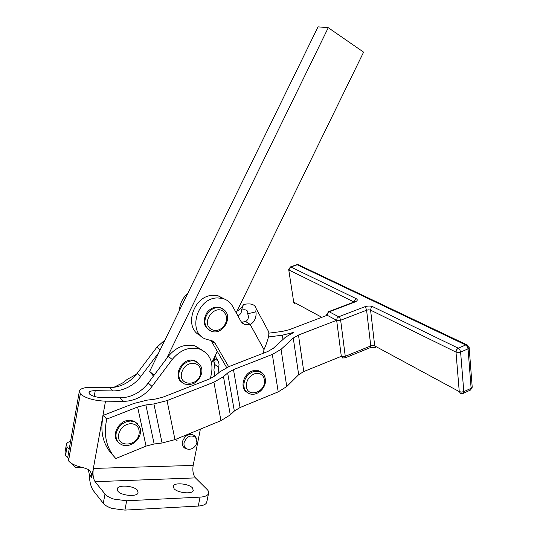 <?xml version="1.0" encoding="UTF-8"?>
<svg xmlns="http://www.w3.org/2000/svg" width="537" height="537" viewBox="0 0 537 537"><rect width="100%" height="100%" fill="white"/><g stroke="black" fill="none" stroke-linecap="round" stroke-linejoin="round"><path stroke-width="0.81" d="M336.659 320.307L338.498 320.643L340.659 320.24L366.603 310.211L370.772 345.942L345.257 356.306L340.659 320.24L339.955 318.146L338.719 316.776L329.208 311.782L354.89 302.022C357.488 300.868 357.951 299.767 356.286 298.726L290.859 266.996L297.236 264.761L465.7 344.989L458.249 348.171L372.618 306.64C370.315 305.768 367.657 305.828 364.643 306.815L338.719 316.776L337.122 318.193L336.659 320.307L298.478 335.041L303.774 371.544L341.31 356.326L336.659 320.307L327.181 315.259L289.389 329.671L282.22 331.43L268.762 333.168M187.762 434.352L187.547 435.004M177.069 440.535L175.478 439.427M196.361 438.313L195.092 435.91C189.648 432.715 185.406 434.641 182.365 441.696C181.882 444.918 182.895 447.18 185.406 448.482L186.775 448.892M184.043 442.703C186.836 436.245 190.722 434.473 195.703 437.393L196.904 442.488C195.649 446.717 192.984 449.006 188.903 449.368C185.245 448.919 183.62 446.697 184.043 442.703M118.113 441.998C110.562 435.547 119.033 419.766 129.759 420.283L134.082 421.162L137.412 423.686M246.859 392.185C239.368 387.983 243.597 373.007 252.954 370.765L258.519 370.758L261.257 372.275M181.821 382.263C173.035 376.638 180.935 359.159 191.837 360.119L194.629 360.616L197.804 362.482M211.625 363.072L217.324 351.413L226.661 367.556M217.975 373.457L219.083 364.079L218.136 361.092L215.122 355.917M214.881 376.108L213.934 370.08L215.028 361.106L214.055 358.092M217.324 351.413L210.981 340.465L215.183 343.405L213.041 341.129L207.094 339.458C186.896 334.638 195.971 297.76 217.492 297.934L222.419 298.411L218.129 295.806L224.56 299.102M113.804 456.269L112.267 454.53C102.876 444.247 99.862 431.191 103.238 415.363L133.901 403.462L146.99 400.159L154.965 399.152L163.1 397.091L209.685 378.9L215.646 375.484L219.841 371.826L229.158 366.496L263.352 353.225L263.996 349.654L250.094 324.335L245.691 321.589C248.409 319.528 249.061 316.924 247.651 313.783L247.846 312.064C247.275 309.977 245.161 309.312 241.516 310.064L243.422 304.519C250.745 302.989 254.988 304.325 256.142 308.533L255.787 311.869C256.726 313.615 255.813 322.099 250.094 324.335L245.06 324.791L241.073 321.616L232.568 306.251C230.266 302.203 226.882 299.586 222.419 298.411M200.65 335.638C182.969 328.416 193.266 295.088 213.223 295.323L218.129 295.806M210.41 378.612L211.591 372.658C213.256 360.911 209.175 353.024 199.348 348.996C189.205 346.486 180.157 349.976 172.209 359.468L168.269 356.34L148.225 383.042C144.748 387.627 140.513 391.245 135.505 393.91C130.471 396.521 125.296 397.816 119.986 397.803L123.584 401.327L105.514 401.179C93.874 400.636 85.477 398.212 80.322 393.916L79.489 390.48C81.067 388.325 85.208 387.264 91.914 387.291L109.535 387.566L112.965 390.923C118.214 390.963 123.322 389.701 128.283 387.143C133.23 384.539 137.412 380.988 140.828 376.484L158.892 352.487L318.018 26.85L328.268 27.702L363.596 52.143L236.193 312.803M123.584 401.327C128.927 401.334 134.136 400.011 139.204 397.373C144.245 394.682 148.514 391.023 152.011 386.405L148.225 383.042M140.828 376.484L137.224 373.282C133.827 377.746 129.672 381.27 124.765 383.848C119.832 386.372 114.757 387.613 109.535 387.566M105.514 401.179L91.72 477.494L91.646 474.043L90.122 471.09L88.102 469.385L83.289 467.613C76.073 466.136 71.153 463.881 68.541 460.847L80.322 393.916M88.363 469.553L89.283 474.453C89.558 481.85 90.954 487.294 93.451 490.791L103.285 503.31C104.984 505.377 107.924 507.096 112.112 508.452L124.913 510.103L198.274 506.062C202.134 505.814 204.765 504.928 206.174 503.404L206.953 501.263M66.273 445.099L65.024 452.241L65.574 455.295L67.065 446.784L66.507 443.784L67.816 442.421L70.562 441.253M200.375 429.144L193.172 465.411C192.38 470.815 193.139 474.977 195.455 477.89L207.06 489.408C208.625 490.986 209.088 492.463 208.457 493.832L207.967 494.55C206.564 496.04 203.926 496.9 200.066 497.128L198.274 506.062M124.913 510.103L126.665 500.779L113.844 499.101C109.649 497.752 106.695 496.06 104.99 494.02L103.285 503.31M137.506 490.301L138.123 493.013C136.666 497.087 121.147 495.698 117.858 491.16L117.314 488.529C118.872 484.475 134.069 485.831 137.506 490.301M192.468 487.885L193.313 490.69C192.004 494.416 177.646 492.946 174.069 488.697L173.31 485.965C174.7 482.26 188.762 483.689 192.468 487.885M210.799 330.805C203.442 327.06 202.201 320.911 207.081 312.366C210.692 308.07 214.847 306.399 219.559 307.345L222.727 308.869M65.574 455.295L67.514 457.772M72.3 463.861L74.086 466.136L76.167 467.72L79.308 466.68M112.965 390.923L95.23 390.674C91.901 390.674 89.847 391.204 89.075 392.272L89.531 394.024C92.116 396.152 96.284 397.346 102.03 397.622L119.986 397.803M168.269 356.34C176.163 346.929 185.151 343.479 195.246 345.996L202.268 350.225M79.221 392.01L67.83 456.819L68.541 460.847M193.172 465.411L93.357 468.445C92.565 474.171 93.143 478.588 95.103 481.702L104.99 494.02M126.665 500.779L200.066 497.128M67.065 446.784L69.139 449.362M184.936 436.91L185.231 435.4M172.209 359.468L152.011 386.405M196.227 346.714L195.851 346.197M137.224 373.282L156.838 347.258L165.074 339.84M153.448 376.088L149.642 371.416L154.085 375.235M166.551 358.635L328.268 27.702M149.642 371.416L158.892 352.487M151.018 373.289L151.582 373.081M136.391 374.343L127.249 379.357L122.537 383.015L113.797 387.325M268.419 336.974L282.348 335.182L293.9 332.336L285.556 337.129L273.252 348.345L267.802 351.493L263.352 353.225M298.478 335.041L293.262 338.062L281.059 349.352L272.333 354.44L233.474 369.617L227.641 372.98L223.479 376.665L213.927 382.19L167.047 400.602L153.918 403.931L145.876 404.952L137.626 407.039L106.749 419.095C103.339 435.044 106.36 448.187 115.797 458.524L146.051 446.113L137.626 407.039M303.774 371.544L298.666 374.698L286.745 386.559L278.2 391.869L240.052 407.529L234.34 411.033L230.286 414.9L220.935 420.652L174.968 439.635L162.067 443.012L154.153 443.992L146.051 446.113M103.238 415.363L106.749 419.095M134.962 421.605L135.183 422.082M245.691 321.589L241.428 322.193M179.392 310.534C179.808 303.687 182.64 297.874 187.91 293.108M241.516 310.064L241.522 310.856C241.335 313.058 240.133 314.742 237.911 315.904M236.985 311.192C240.254 309.077 242.368 306.936 243.335 304.781M263.996 349.654C265.949 344.996 269.889 335.645 268.56 331.544L266.923 328.503M247.651 313.783L255.787 311.869M215.183 343.405L228.641 366.697M134.391 421.303L134.787 421.867M290.316 266.956L290.859 266.996L289.45 268.205L289.06 270.064L354.051 302.009M356.286 298.726L354.756 300.082L354.286 301.915M321.817 317.307L293.712 302.109L294.706 303.559M288.738 269.775L293.712 302.109L288.705 269.567L290.416 266.923L296.786 264.694L298.955 265.01M341.31 356.326L342.633 358.011L345.016 357.823L345.257 356.306L343.123 356.709L341.31 356.326M372.618 306.64L371.06 308.037L370.59 310.138L455.994 352.111L456.557 349.768L458.249 348.171L459.82 349.741L460.605 352.077L468.056 348.875L471.124 388.325L463.8 391.641L460.605 352.077L458.222 352.534L455.994 352.111L459.256 391.614L461.458 392.091L463.8 391.641L463.35 393.272L460.598 393.446L459.256 391.614L374.705 345.902L375.739 347.493M364.643 306.815L365.905 308.144L366.603 310.211L368.731 309.815L370.59 310.138L374.705 345.902L372.873 345.546L370.772 345.942L370.147 347.687L344.821 357.998M472.198 386.895L470.66 389.956L463.216 393.366M296.686 264.734L298.29 264.694L466.915 344.835L465.7 344.989L467.277 346.553L468.056 348.875L469.143 347.479M467.687 345.217L466.915 344.835L469.177 347.848L472.218 387.244L470.506 390.063M327.181 315.259L327.637 313.172L329.208 311.782L328.597 311.668L326.724 314.568L327.181 315.259M118.704 434.138C120.51 427.788 124.571 424.277 130.9 423.612C136.948 424.223 139.68 427.653 139.103 433.909C137.17 447.126 115.811 447.569 118.704 434.138M139.479 426.586L134.827 421.907L130.498 421.028C123.06 421.793 118.281 425.915 116.16 433.386C115.448 438.507 117.126 442.186 121.181 444.421C128.222 448.335 138.929 441.951 140.244 433.554C141.607 429.634 139.795 425.754 134.827 421.907L134.082 421.162M246.342 385.935C246.496 379.981 249.336 375.907 254.847 373.705C260.411 372.685 263.64 374.96 264.54 380.538C265.781 392.487 246.812 398.266 246.342 385.935M263.425 374.262L259.418 371.382L253.84 371.396C247.356 373.974 244.02 378.766 243.838 385.767C244.248 389.728 246.107 392.366 249.423 393.668C256.74 396.722 266.238 388.17 265.453 379.894C264.855 375.37 262.841 372.53 259.418 371.382L258.519 370.758M181.54 373.141C183.339 366.939 187.198 363.616 193.119 363.18C198.764 363.979 201.261 367.462 200.61 373.618C198.576 386.593 178.606 386.291 181.54 373.141M200.153 364.952L195.448 361.24L192.649 360.743C185.688 361.253 181.15 365.153 179.036 372.45C178.264 378.135 180.177 382.008 184.775 384.076C193.058 385.747 198.67 382.183 201.617 373.39C202.724 368.08 200.67 364.032 195.448 361.24L194.629 360.616M226.869 367.456L226.439 367.14M214.726 364.442L218.781 367.442M89.283 474.453L91.72 477.494M208.524 329.758L211.645 331.383C222.889 335.403 233.333 317.065 224.11 309.862L220.418 307.882C215.706 306.936 211.538 308.614 207.926 312.917C203.731 319.475 203.932 325.086 208.524 329.758M223.634 311.715C227.453 315.722 227.601 320.468 224.077 325.959C219.72 330.785 215.203 331.738 210.531 328.825C201.08 321.898 214.981 303.821 223.634 311.715M223.922 309.668L219.559 307.345M95.23 390.674L94.203 396.413M80.302 393.889L68.514 460.82M195.455 477.89L95.103 481.702M160.16 349.896L156.838 347.258M213.451 359.334L214.525 365.261M282.999 339.465L282.348 335.182M278.2 391.869L272.333 354.44M233.474 369.617L240.052 407.529M223.479 376.665L230.286 414.9M234.34 411.033L227.641 372.98M220.935 420.652L213.927 382.19M167.047 400.602L174.968 439.635M145.876 404.952L154.153 443.992M162.067 443.012L153.918 403.931M281.059 349.352L286.745 386.559M298.666 374.698L293.262 338.062M218.136 361.092L214.082 358.139M328.469 311.715L354.118 301.982M354.89 302.022L354.259 301.928L355.078 301.492L354.829 301.995M195.703 437.393L195.092 435.91M89.075 392.272L88.941 393.03M199.348 348.996L195.246 345.996M77.818 467.673L82.805 467.519M173.129 486.891L173.31 485.965M117.12 489.596L117.314 488.529M208.457 493.832L206.671 502.666M245.06 324.791L241.898 322.804M256.142 308.533L268.56 331.544M370.288 347.627L375.464 347.332M293.39 301.807L294.289 303.277M326.764 314.87L326.832 315.394"/></g></svg>
